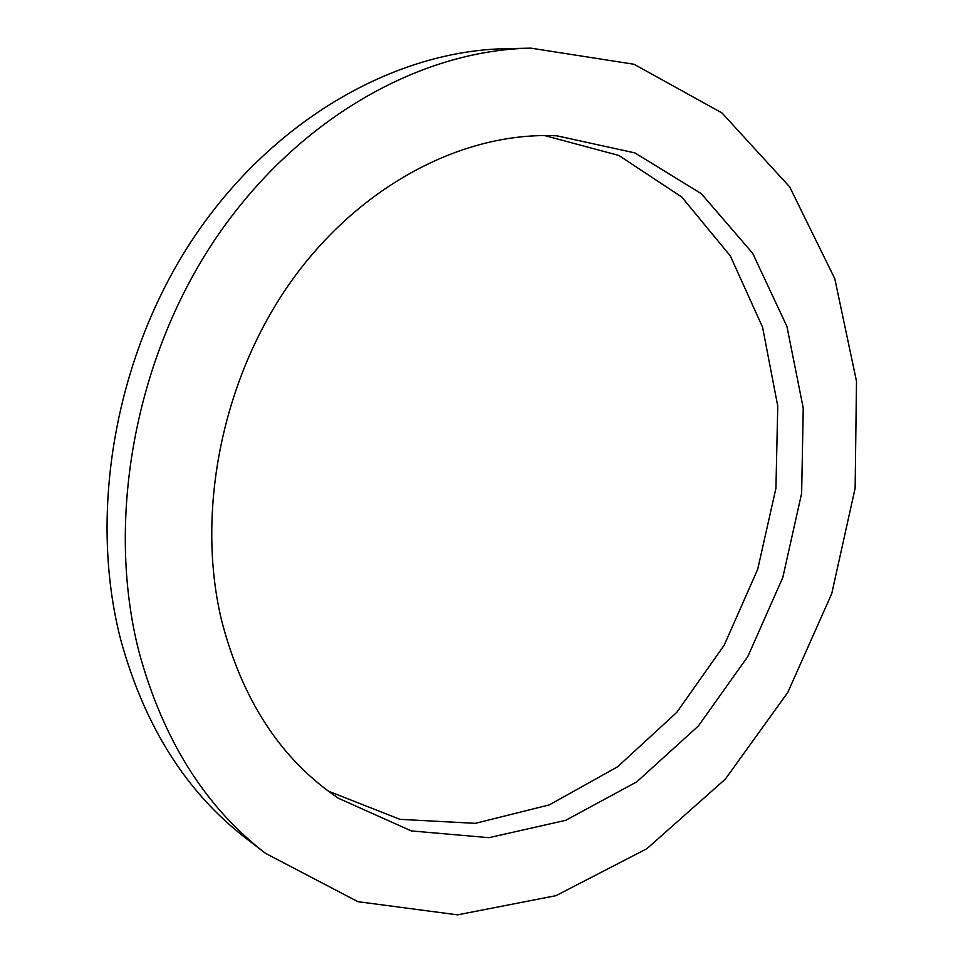 <?xml version="1.0" encoding="UTF-8"?>
<svg xmlns="http://www.w3.org/2000/svg" width="963" height="963" viewBox="0 0 963 963"><rect width="100%" height="100%" fill="white"/><g stroke="black" fill="none" stroke-linecap="round" stroke-linejoin="round"><path stroke-width="1.44" d="M138.985 651.831C105.557 521.404 134.29 359.632 215.074 239.402C296.11 119.171 419.579 50.112 530.902 48.15L634.015 64.268L721.925 112.912L789.684 186.906L834.801 278.728L856.504 381.288L855.132 488.193L831.731 593.677L787.806 692.397L725.32 779.151L646.883 848.692L556 895.662L457.521 914.85L357.923 901.681L265.439 853.302C205.059 806.801 162.916 739.644 138.985 651.831M265.439 853.302L245.926 838.243C186.22 792.236 144.498 726.126 120.76 639.914C87.585 511.883 115.56 353.577 194.887 235.923C274.479 118.28 396.13 50.618 506.249 48.656L530.902 48.15M221.478 619.991C195.501 510.944 222.501 377.327 291.789 280.498C361.281 183.68 465.069 131.245 556.951 135.831L634.87 152.9L701.281 193.647L752.645 253.233L786.915 326.433L803.238 408.083L801.637 493.309L782.799 577.535L747.854 656.465L698.44 725.921L636.76 781.86L565.678 820.332L488.939 837.678L411.321 830.925L338.531 798.315C281.208 759.783 242.195 700.342 221.478 619.991M544.577 135.554L618.848 155.452L681.816 197.078L730.327 255.917L762.564 327.191L777.755 406.121L775.937 488.229L757.712 569.265L724.164 645.258L676.796 712.343L617.632 766.765L549.331 804.887L475.337 823.341L399.958 819.344L328.419 791.177"/></g></svg>
